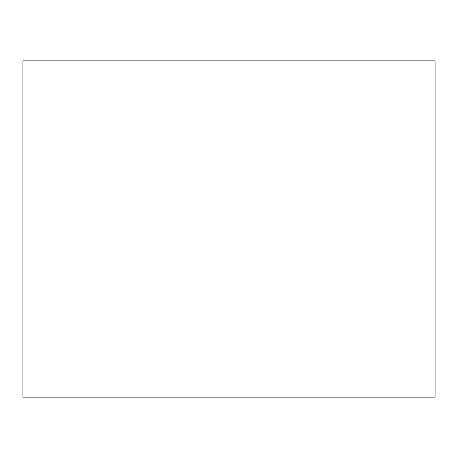 <?xml version="1.0" encoding="UTF-8"?>
<svg xmlns="http://www.w3.org/2000/svg" width="458" height="458" viewBox="0 0 458 458"><rect width="100%" height="100%" fill="white"/><g stroke="black" fill="none" stroke-linecap="round" stroke-linejoin="round"><path stroke-width="0.69" d="M435.1 397.132L22.9 397.132L435.1 397.132L435.1 60.868L22.9 60.868L435.1 60.868L435.1 397.132M22.9 60.868L22.9 397.132L22.9 60.868"/></g></svg>
